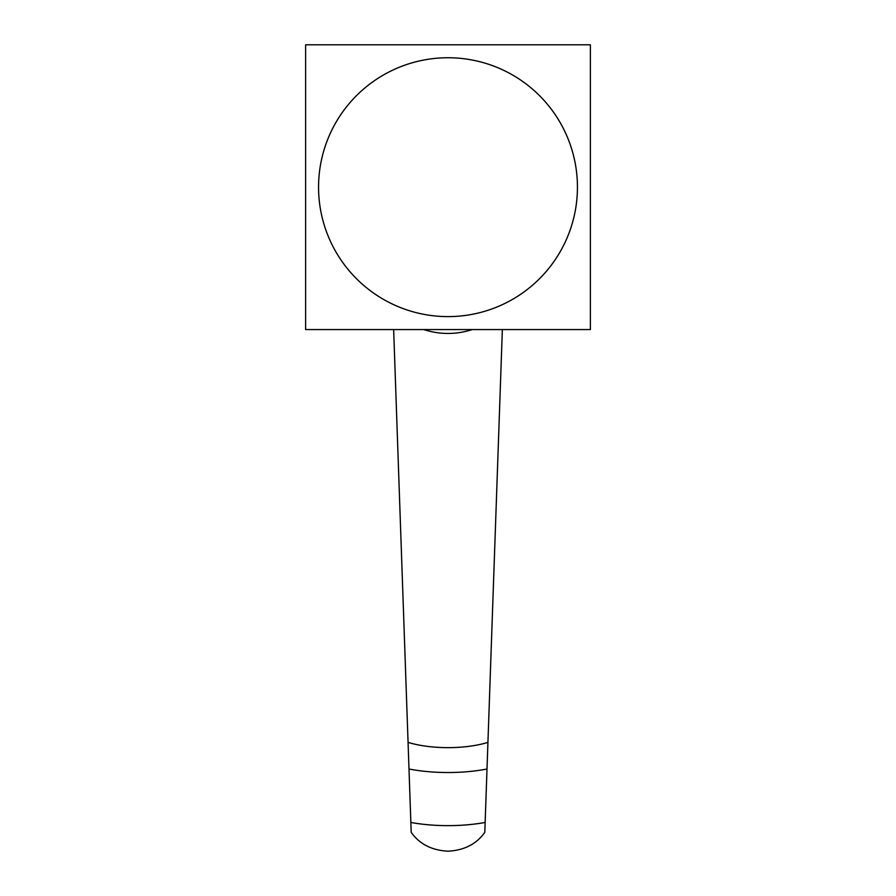 <?xml version="1.0" encoding="UTF-8"?>
<svg xmlns="http://www.w3.org/2000/svg" width="896" height="896" viewBox="0 0 896 896"><rect width="100%" height="100%" fill="white"/><g stroke="black" fill="none" stroke-linecap="round" stroke-linejoin="round"><path stroke-width="1.34" d="M590.386 44.8L590.386 329.56L305.614 329.56L305.614 44.8L590.386 44.8M577.438 187.186A129.438 129.438 0 0 1 448 316.613A129.438 129.438 0 0 1 318.562 187.186A129.438 129.438 0 0 1 448 57.747A129.438 129.438 0 0 1 577.438 187.186M472.248 329.56A77.661 77.661 0 0 1 423.752 329.56M424.547 329.818L427.582 330.714M393.646 329.56L411.208 832.339C419.496 844.054 431.76 850.338 448 851.189C464.24 850.338 476.504 844.054 484.792 832.339L502.354 329.56M408.072 742.381A59.539 20.362 0 0 0 487.928 742.381M468.182 330.781L471.352 329.851M410.861 822.461A78.96 27.003 0 0 0 485.139 822.461M486.998 769.003A78.96 27.003 180 0 1 409.002 769.003"/></g></svg>
